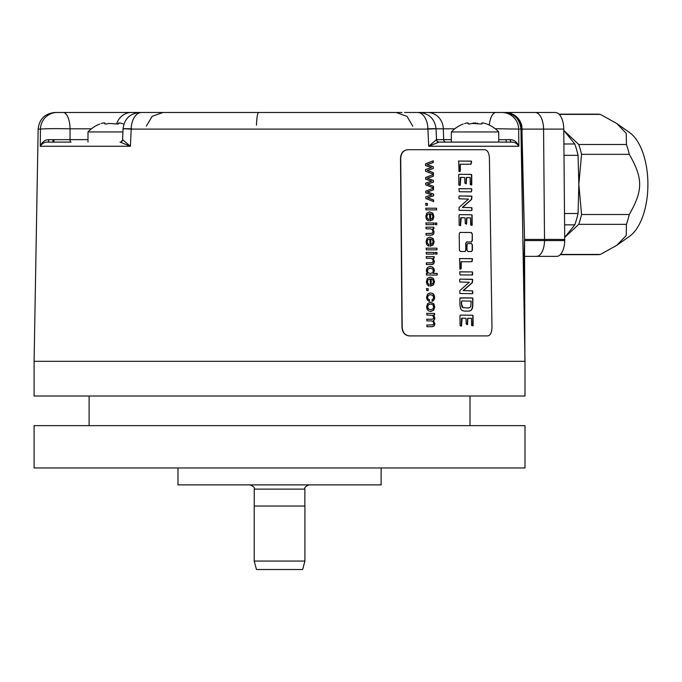 <?xml version="1.0" encoding="UTF-8"?>
<svg xmlns="http://www.w3.org/2000/svg" width="682" height="682" viewBox="0 0 682 682"><rect width="100%" height="100%" fill="white"/><g stroke="black" fill="none" stroke-linecap="round" stroke-linejoin="round"><path stroke-width="1.02" d="M433.3 187.959L433.505 186.331L433.513 187.951L425.696 184.856L425.679 183.134L431.68 181.207L425.645 179.204L425.636 177.473L433.394 174.49L433.411 176.212L427.282 178.334L433.445 180.423L433.249 182.137L427.273 184.08L433.283 186.339M427.282 178.334L433.232 180.432M427.068 178.343L433.198 176.212L433.181 174.498M407.896 149.708C403.514 150.21 401.118 153.032 400.718 158.173L402.192 327.445C402.687 332.594 405.134 335.416 409.532 335.911L487.741 335.911L409.319 335.919C404.929 335.425 402.482 332.603 401.979 327.454L400.505 158.181C400.914 153.032 403.309 150.21 407.683 149.716L484.928 149.708C487.621 150.21 489.113 153.032 489.412 158.173L491.978 327.445C491.824 332.594 490.418 335.416 487.741 335.911L487.468 335.919M466.786 241.94L465.925 243.286L465.994 250.141L465.073 251.488L460.35 251.445L459.387 250.081L459.233 233.756L460.179 232.409L471.373 232.511L472.285 233.875L472.114 240.652L471.236 241.991M466.846 241.94L471.458 241.982L472.345 240.644L472.285 233.875M472.387 244.872L471.475 243.508L467.835 243.474L466.982 244.821L467.034 250.149L467.971 251.513L471.552 251.547L472.438 250.2L472.387 244.872L471.245 243.517L467.664 243.483M471.603 161.643L471.057 164.209L460.324 164.243L460.333 171.131L459.012 171.617L458.696 161.054L471.492 161.174L470.827 164.217M458.696 161.054L470.921 161.097L471.373 161.651M460.614 164.115L460.103 164.251L459.745 171.634M471.722 174.907L471.765 184.899L470.282 184.669L470.094 177.465L466.539 177.456L466.207 183.825L464.885 183.16L464.723 177.516L460.862 177.329L460.188 185.334L458.841 185.137L458.696 174.89L459.225 174.294L471.552 174.464L471.322 185.027M466.872 177.329L466.241 177.908L465.985 183.833M460.862 177.329L460.273 177.542L459.966 185.342M471.859 189.425L471.407 191.864L459.276 191.753L458.918 188.726L471.475 188.744L471.859 189.425L471.177 191.872M471.927 196.527L471.594 199.459L462.609 207.379L471.859 207.686L472.055 210.022L471.492 210.533L459.131 210.32L459.071 207.43L468.5 199.11L459.046 198.794L458.892 196.638L459.438 195.939L471.842 196.237L471.364 199.468L462.387 207.388L471.637 207.695L471.825 210.03L471.262 210.542M472.106 215.248L472.149 225.239L470.657 225.017L470.469 217.805L466.914 217.797L466.582 224.165L465.26 223.508L465.098 217.856L461.228 217.669L460.555 225.674L459.157 225.12L459.063 215.231L459.591 214.642L471.927 214.804L471.697 225.375M467.247 217.669L466.616 218.249L466.36 224.173M461.228 217.669L460.64 217.882L460.333 225.682M472.524 259.16L471.978 261.726L461.22 261.76L461.228 268.648L459.907 269.134L459.591 258.572L472.413 258.691L471.748 261.735M459.591 258.572L471.842 258.614L472.294 259.169M461.509 261.632L460.998 261.769L460.64 269.151M472.643 272.604L472.566 274.974L460.035 274.931L459.677 271.913L472.259 271.922L472.643 272.604L471.961 275.051M472.711 279.705L472.379 282.646L463.376 290.566L472.643 290.864L472.839 293.209L472.276 293.72L459.89 293.507L459.83 290.617L469.276 282.297L459.804 281.981L459.659 279.825L460.205 279.126L472.626 279.424L472.149 282.646L463.155 290.575L472.421 290.873L472.609 293.217L472.046 293.729M472.89 298.46L472.788 306.525L472.183 308.903L470.955 310.532L468.892 311.137L464.11 311.094L461.902 310.387L460.614 308.707L459.881 304.479L459.949 298.008L472.728 298.017L472.558 306.525L471.961 308.903L470.733 310.54L468.67 311.145M473.052 315.706L473.095 325.698L471.603 325.467L471.415 318.264L467.843 318.255L467.511 324.623L466.19 323.959L466.028 318.315L462.157 318.127L461.475 326.132L460.077 325.578L459.983 315.689L460.512 315.101L472.873 315.263L472.643 325.834M468.184 318.127L467.554 318.707L467.289 324.632M462.157 318.127L461.569 318.341L461.254 326.141M433.326 166.766L433.343 168.471L427.367 170.406L433.377 172.674L433.394 174.294L425.577 171.199L425.559 169.468L431.553 167.55L425.525 165.547L425.508 163.808L433.275 160.833L433.292 162.546L427.154 164.669L433.326 166.766L433.13 168.48L427.154 170.415L433.164 172.682L433.181 174.294M433.505 186.331L427.495 184.072L433.462 182.128L433.445 180.423M433.573 194.08L433.582 195.794L427.614 197.729L433.624 199.996L433.633 201.608L425.815 198.522L425.798 196.791L431.8 194.873L425.764 192.87L425.756 191.131L433.513 188.155L433.53 189.869L427.401 191.992L433.573 194.08L433.368 195.802L427.392 197.737L433.411 200.005L433.42 201.616M427.384 203.458L427.401 205.35L425.875 205.342L425.858 203.449L427.384 203.458L427.188 205.359M436.608 208.232L436.616 209.894L425.918 209.86L425.9 208.198L436.608 208.232L436.403 209.903M429.472 211.906L426.83 213.142L425.798 216.552L426.489 219.365L428.373 220.874L428.535 219.161L427.085 218.138L426.685 216.578L427.35 214.523L429.532 213.611L427.563 214.515L426.898 216.569L427.299 218.129L428.535 219.161M432.84 213.185L429.575 211.906L432.84 213.185L433.94 216.492L432.917 219.698L429.95 220.934L429.532 213.611M436.736 223.005L436.753 224.668L435.261 224.659L435.252 222.997L436.736 223.005L436.54 224.676M433.829 222.988L433.837 224.651L426.045 224.625L426.028 222.963L433.829 222.988L433.624 224.659M433.863 227.183L433.88 228.683L432.78 228.675L434.076 231.803L433.837 233.432L433.189 234.54L430.956 235.145L426.139 235.128L426.122 233.466L432.09 233.295L432.942 231.445L432.397 229.612L430.368 228.837L426.08 228.82L426.071 227.157L433.863 227.183L433.658 228.692M432.78 228.675L433.863 231.812L433.624 233.432L432.235 235.051L430.956 235.145M425.909 233.474L431.007 233.483M429.694 237.148L427.051 238.385L426.02 241.795L426.71 244.608L428.594 246.117L428.756 244.403L427.307 243.38L426.906 241.82L427.571 239.766L429.754 238.853L427.785 239.757L427.12 241.812L427.52 243.372L428.756 244.403M433.061 238.427L429.796 237.14L433.061 238.427L434.161 241.735L433.138 244.94L430.172 246.176L429.754 238.853M436.957 248.197L436.974 249.859L426.267 249.825L426.25 248.163L436.957 248.197L436.761 249.868M437 252.451L437.009 254.113L435.525 254.105L435.508 252.442L437 252.451L436.795 254.113M434.084 252.434L434.102 254.096L426.31 254.071L426.293 252.408L434.084 252.434L433.888 254.105M434.127 256.628L434.136 258.128L433.044 258.12L434.34 261.249L434.102 262.868L433.454 263.985L431.212 264.59L426.395 264.573L426.386 262.911L432.345 262.74L433.206 260.891L432.652 259.058L430.623 258.282L426.344 258.265L426.327 256.603L434.127 256.628L433.923 258.128M433.044 258.12L434.127 261.257L433.888 262.877L432.49 264.497L431.212 264.59M426.173 262.92L431.263 262.928M437.179 273.414L437.196 275.068L426.489 275.034L426.48 273.491L427.469 273.491L426.276 270.745L426.779 268.58L428.211 267.063L430.333 266.534L432.439 267.029L433.905 268.503L434.417 270.694L433.385 273.397L437.179 273.414L436.983 275.076M430.027 266.543L432.226 267.037L433.692 268.512L434.204 270.703L433.172 273.405L436.966 273.422M430.044 277.105L427.401 278.35L426.369 281.76L427.068 284.573L428.952 286.082L429.106 284.368L427.657 283.345L427.256 281.785L427.929 279.731L430.112 278.819L428.143 279.722L427.469 281.777L427.87 283.337L429.106 284.368M433.411 278.384L430.154 277.105L433.411 278.384L434.519 281.7L433.496 284.906L430.53 286.142L430.112 278.819M428.134 288.639L428.151 290.532L426.625 290.532L426.608 288.631L428.134 288.639L427.938 290.541M430.308 292.928L427.537 294.13L426.506 297.369L427.299 300.08L429.43 301.461L429.583 299.824L427.887 298.997L427.392 297.361L428.091 295.383L430.376 294.641M430.206 292.928L432.746 293.456L434.17 295.059L434.656 297.403L434.042 300.02L432.252 301.316L432.038 299.696L433.206 298.878L433.582 297.471L432.857 295.417L430.248 294.641M430.589 294.633L428.305 295.374L427.605 297.352L428.1 298.989L429.583 299.824M430.427 302.271L433.854 303.797L434.741 306.883L433.726 310.182L430.845 311.461L428.458 310.881L427.094 309.219L426.591 306.857L427.623 303.524L430.657 302.271L433.641 303.805L434.528 306.891L433.513 310.191L430.632 311.469M434.622 313.422L434.639 314.905L433.556 314.905L434.835 317.88L434.494 319.662L433.513 320.651L434.886 323.686L434.272 325.919L432.32 326.704L426.941 326.687L426.932 325.033L432.993 324.888L433.752 323.311L433.198 321.589L431.45 320.898L426.889 320.89L426.881 319.227L431.97 319.236L433.275 318.835L433.701 317.505L432.541 315.34L426.838 315.058L426.83 313.396L434.622 313.422L434.425 314.913M426.719 325.041L432.78 324.896M426.668 319.236L431.996 319.236M463.189 124.005A32.727 32.727 0 0 0 451.339 131.941L498.738 131.941L498.738 142.103L511.696 142.103C514.705 142.103 517.084 143.493 518.84 146.255L428.705 146.255L438.935 142.103A2.54 2.523 90 0 1 436.412 139.665L428.705 146.255L427.904 129.111L131.2 129.111L130.407 146.255L40.264 146.255C42.02 143.493 44.398 142.103 47.408 142.103A2.54 1.483 90 0 0 48.899 139.665C45.021 139.682 42.148 141.882 40.264 146.255L40.451 129.111L38.149 129.111L34.1 361.315L525.004 361.315L520.954 129.111L518.652 129.111L518.84 146.255C516.956 141.882 514.083 139.682 510.204 139.665L498.738 139.674M34.1 361.315L34.1 396.012L525.004 396.012L525.004 361.315M34.1 425.636L525.004 425.636L525.004 467.954L34.1 467.954L34.1 425.636M177.985 467.954L177.985 484.885L381.119 484.885L381.119 467.954M559.001 114.167L597.543 114.167A70.246 35.123 90 0 1 600.382 114.397L616.826 123.544L629.563 132.547A55.012 27.51 90 0 1 647.9 184.421A55.012 27.51 90 0 1 629.563 236.287L616.826 245.29L600.382 254.437A70.246 35.123 90 0 1 597.543 254.667L560.28 254.667M616.826 123.544L626.238 133.365L626.443 144.49A70.246 35.123 90 0 1 629.281 154.328C643.109 178.496 643.109 190.338 629.281 214.506A70.246 35.123 90 0 1 626.443 224.344L626.238 235.478L616.826 245.29M559.231 114.397L600.382 114.397M564.517 213.509L578.063 213.509L578.83 184.421L578.063 155.326A69.828 34.91 -90 0 0 574.79 143.987L563.792 130.398L578.728 144.49L626.443 144.49M564.722 237.421L578.728 224.344A70.246 35.123 90 0 0 581.567 214.506L578.83 184.421L581.567 154.328L629.281 154.328M578.728 144.49A70.246 35.123 90 0 1 581.567 154.328M578.063 155.326L564.005 155.326M578.063 213.509A69.828 34.91 90 0 1 574.79 224.847L564.611 224.847M564.722 237.345L574.79 224.847M581.567 214.506L629.281 214.506M578.728 224.344L626.443 224.344M560.502 254.437L600.382 254.437M574.79 143.987L563.903 143.987M524.629 256.364L556.691 256.364A16.078 8.039 -90 0 0 564.73 240.558L563.775 129.111A16.931 8.465 90 0 0 555.318 112.479L535.106 112.479A16.931 8.465 90 0 1 543.571 129.111L563.775 129.111M502.225 112.479L414.929 112.479M522.097 129.111C521.764 124.499 521.483 124.482 521.27 129.06C520.17 118.958 514.833 113.425 505.26 112.479L535.106 112.479M521.883 126.221L521.858 126.076A16.931 16.931 0 0 0 505.26 112.479L406.77 112.479M412.798 126.136L406.941 116.332L396.182 112.479L141.6 112.479L162.921 112.479L152.163 116.332L146.306 126.136M152.333 112.479L55.08 112.479C44.935 113.442 39.292 118.983 38.149 129.111M195.171 112.479L402.03 112.479M404.494 112.479L406.515 112.479M407.563 112.479L409.737 112.479M521.858 126.076L524.543 239.433L564.739 239.433M91.422 128.813L70.05 128.813C54.782 128.523 44.918 128.625 40.451 129.111A16.931 16.769 -90 0 1 57.22 112.479M63.136 112.479A16.931 6.914 -90 0 1 70.05 128.813L70.024 139.648L87.987 139.648M48.899 139.665L70.024 139.648A2.54 1.049 90 0 0 71.081 142.103L67.441 142.103M47.552 142.103L55.251 142.103M47.408 142.103L70.519 142.103M141.6 112.479A16.931 10.4 -90 0 0 131.2 129.111C120.262 128.625 120.467 128.523 131.805 128.813M139.972 112.479C130.04 113.383 124.397 118.779 123.058 128.668L122.581 139.674L130.407 146.255L120.168 142.103A2.54 2.523 90 0 0 122.692 139.665M427.299 128.813C438.637 128.523 438.841 128.625 427.904 129.111A16.931 10.4 -90 0 0 417.503 112.479M436.412 139.665L436.523 139.674C436.651 140.927 437.494 141.737 439.055 142.103L499.94 142.103M511.628 142.103L438.927 142.103M501.884 112.479A16.931 16.769 -90 0 1 518.652 129.111L495.158 128.702M523.554 278.478L524.543 239.433L521.517 130.074L521.27 129.06L520.605 129.111M522.259 130.117L521.517 130.074M524.543 239.433L524.901 361.315M484.987 123.425L485.064 123.442C482.549 122.734 481.543 122.734 482.055 123.442L480.963 124.005L472.029 123.442C469.497 124.184 468.167 124.184 468.031 123.442L468.202 123.894M467.929 123.638L468.031 123.442C468.543 122.734 467.537 122.734 465.013 123.442C462.626 124.184 462.626 124.184 465.013 123.442C462.626 124.184 462.626 124.184 465.013 123.442L464.587 123.578M468.031 123.809L469.114 124.005M469.361 124.005L469.932 123.962M472.456 123.28L472.907 123.161M473.325 123.067L474.357 122.939M475.354 122.922L475.848 122.948M477.178 123.161L477.656 123.289M480.716 124.005L481.194 124.005M481.603 123.962L481.876 123.144L482.148 123.638M485.064 123.442C487.451 124.184 487.451 124.184 485.064 123.442C487.451 124.184 487.451 124.184 485.064 123.442L485.78 123.664M486.598 123.919L486.888 124.005A32.727 32.727 0 0 1 498.738 131.941M122.913 131.941L87.987 131.941L87.987 142.103M121.626 123.425L121.711 123.442C119.188 122.734 118.182 122.734 118.694 123.442L117.602 124.005L108.668 123.442C106.145 124.184 104.806 124.184 104.67 123.442L104.849 123.894M104.576 123.638L104.67 123.442C105.181 122.734 104.176 122.734 101.652 123.442C99.265 124.184 99.265 124.184 101.652 123.442C99.265 124.184 99.265 124.184 101.652 123.442L101.226 123.578M104.67 123.809L105.761 124.005M106 124.005L106.571 123.962M117.364 124.005L117.833 124.005M118.242 123.962L118.515 123.144L118.787 123.638M120.22 123.058L120.671 123.161M121.711 123.442C124.098 124.184 124.098 124.184 121.711 123.442C124.098 124.184 124.098 124.184 121.711 123.442L122.419 123.664M123.237 123.919L123.527 124.005A32.727 32.727 0 0 1 123.877 124.141M465.994 250.141L464.851 251.496M465.772 250.149L465.704 243.295L466.616 241.948M459.958 232.409L471.143 232.519L472.055 233.883M472.438 250.2L471.322 251.556M472.208 250.209L472.157 244.881M458.474 161.063L458.986 160.986M459.003 174.302L470.921 174.413L471.501 174.916M459.114 188.633L471.253 188.752L471.637 189.425M459.216 195.947L471.271 196.058L471.705 196.527M459.37 214.651L471.305 214.762L471.876 215.256M459.37 258.58L459.881 258.504M459.881 271.82L472.029 271.93L472.421 272.612M459.983 279.134L472.055 279.245L472.49 279.714M460.248 297.838L472.089 297.94L472.66 298.469M468.628 308.025L462.916 307.582L461.399 303.72L461.859 306.593L462.686 307.591L468.739 308.017M461.399 303.72L461.382 301.615M461.62 303.712L461.603 301.606M462.012 300.958L471.168 301.12L470.725 306.874L468.483 308.025M460.29 315.101L472.251 315.212L472.822 315.715M427.154 164.669L433.113 166.766M426.941 164.677L433.079 162.555L433.061 160.841M427.401 191.992L433.36 194.089M427.188 192L433.317 189.877L433.3 188.164M425.645 203.458L427.171 203.466M425.687 208.206L436.395 208.24M432.627 213.185L433.726 216.501L432.703 219.706L429.737 220.942M428.16 220.883L428.322 219.169M430.453 219.195L430.623 213.705L432.243 214.574L432.865 216.501L432.132 218.555L430.453 219.195M430.666 219.186L430.623 213.705M435.031 223.005L436.523 223.014M425.815 222.971L433.616 222.997M432.021 235.06L430.743 235.154M425.858 227.166L433.65 227.191M432.848 238.427L433.948 241.735L432.925 244.949L429.958 246.185M428.381 246.125L428.543 244.412M430.674 244.437L430.845 238.947L432.473 239.817L433.096 241.743L432.354 243.798L430.674 244.437M430.888 244.429L430.845 238.947M426.037 248.171L436.744 248.205M435.295 252.451L436.787 252.451M426.08 252.417L433.871 252.442M432.277 264.505L430.998 264.599M426.114 256.611L433.905 256.637M426.267 273.499L427.469 273.491M430.342 268.248L428.1 269.023L427.375 270.907L428.1 272.757L430.282 273.525L432.618 272.757L433.343 270.848L432.61 268.989L430.137 268.248L427.887 269.032L427.162 270.907L427.887 272.757L430.41 273.525M433.198 278.392L434.306 281.7L433.283 284.914L430.316 286.15M428.739 286.09L428.893 284.377M431.033 284.394L431.195 278.912L432.823 279.782L433.445 281.709L432.703 283.763L431.033 284.394M431.246 284.394L431.195 278.912M426.395 288.639L427.921 288.648M430.325 292.928L432.533 293.465L433.948 295.067L434.443 297.412L433.829 300.02L432.038 301.325M429.217 301.47L429.37 299.833M430.666 303.976L428.415 304.794L427.691 306.857L428.467 308.92L430.76 309.747L432.934 308.929L433.658 306.883L432.908 304.803L430.666 303.976L428.202 304.794L427.478 306.866L428.253 308.929L430.836 309.747M433.556 314.905L434.622 317.889L434.281 319.67L433.3 320.659L434.673 323.694L434.059 325.928L432.107 326.712M426.617 313.405L434.408 313.43M279.552 506.044L304.914 506.044L304.914 561.056L254.198 561.056L254.198 506.044L279.552 506.044M304.914 561.056L302.646 569.521L256.466 569.521L254.198 561.056M53.963 139.674L53.887 142.103M564.73 240.558L544.526 240.558L543.571 129.111L522.267 129.111M536.487 256.364A16.078 8.039 -90 0 0 544.526 240.558L524.552 240.558M256.483 125.173A16.931 2.208 90 0 1 258.623 112.479M116.596 123.936A16.931 15.643 -90 0 1 131.396 112.479M446.028 142.103A2.54 2.344 90 0 1 443.684 139.648L451.339 139.648M436.523 139.648L443.684 139.648L443.334 128.813A16.931 15.643 -90 0 0 427.708 112.479M454.783 128.813L436.054 128.813M489.284 125.053A16.931 6.914 -90 0 1 495.967 112.479M511.696 142.103A2.54 1.483 90 0 1 510.204 139.665M254.241 506.044L254.241 489.113L304.863 489.113C304.232 487.673 305.638 486.266 309.091 484.885M89.112 425.636L89.112 396.012M469.992 425.636L469.992 396.012M506.121 139.674L506.206 142.103M52.983 139.674L52.898 142.103M62.233 142.103L59.036 142.103M55.984 142.103L52.088 142.103M120.023 142.103L120.023 142.103C120.919 142.291 121.763 141.481 122.581 139.674M436.523 139.674L436.045 128.668C434.707 118.779 429.063 113.383 419.132 112.479M503.239 142.103L507.084 142.103M520.954 129.111C519.812 118.983 514.168 113.442 504.024 112.479M451.339 131.941L451.339 142.103M99.836 124.005A32.727 32.727 0 0 0 87.987 131.941M304.863 506.044L304.863 489.113M254.241 489.113C254.872 487.673 253.465 486.266 250.013 484.885"/></g></svg>
